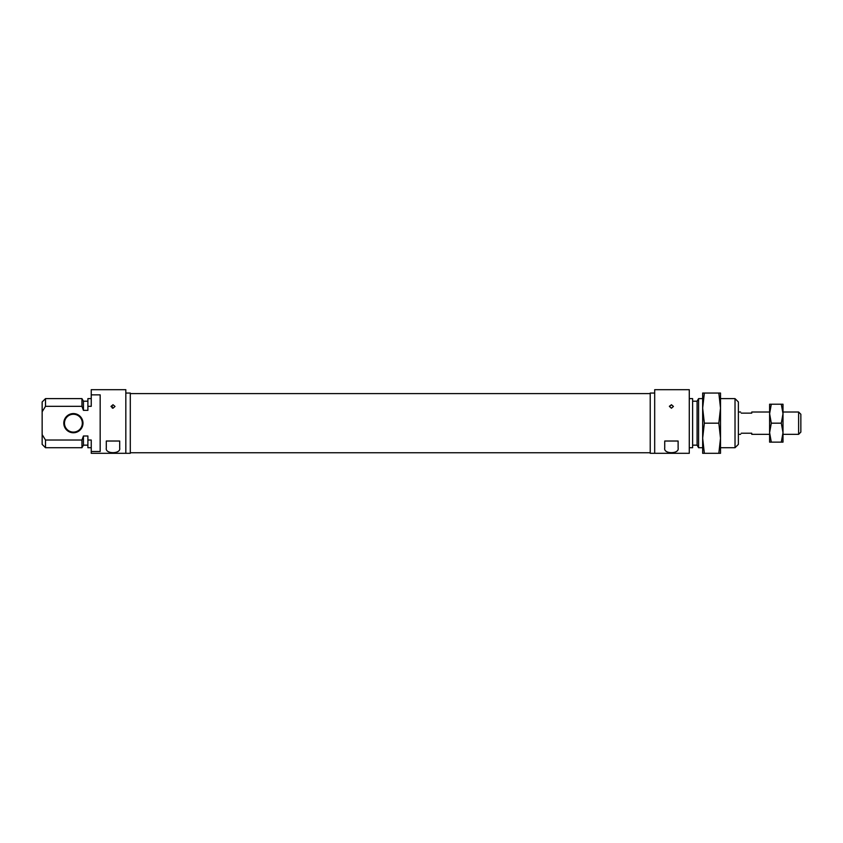 <?xml version="1.0" encoding="UTF-8"?>
<svg xmlns="http://www.w3.org/2000/svg" width="843" height="843" viewBox="0 0 843 843"><rect width="100%" height="100%" fill="white"/><g stroke="black" fill="none" stroke-linecap="round" stroke-linejoin="round"><path stroke-width="1.26" d="M113.004 404.724L110.991 406.442L113.004 408.212L115.006 406.442L113.004 404.724M125.828 393.049L130.296 393.049L130.296 453.302L125.828 453.302L125.828 389.698L91.244 389.698L91.244 394.861L100.169 394.861L100.169 451.49L91.244 451.49L91.244 453.302L125.828 453.302M63.794 423.175A9.6 9.6 0 0 1 73.394 413.576A9.6 9.6 0 0 1 82.983 423.175A9.6 9.6 0 0 1 73.394 432.765A9.6 9.6 0 0 1 63.794 423.175M82.319 423.175A8.925 8.925 0 0 0 73.394 414.25A8.925 8.925 0 0 0 64.468 423.175A8.925 8.925 0 0 0 73.394 432.101A8.925 8.925 0 0 0 82.319 423.175M119.695 448.118L119.695 441.026L106.302 441.026L106.302 448.118C104.975 454.187 121.055 454.156 119.695 448.118M45.501 406.326L42.15 411.742L42.15 401.974L45.501 398.623L45.501 406.326L81.95 406.326L83.436 410.351L83.436 401.194L87.893 401.194M45.501 398.623L81.95 398.623L81.95 406.326M81.95 440.025L45.501 440.025L45.501 447.717L81.95 447.717L81.95 440.025L83.436 436L87.893 436L83.436 436L83.436 445.157L87.893 445.157M42.15 411.742L42.15 434.609L45.501 440.025M91.244 451.49L91.244 440.025L87.893 440.025L87.893 436M83.436 410.351L87.893 410.351L87.893 406.326L91.244 406.326L91.244 394.861M87.893 406.326L87.893 398.623L91.244 398.623M91.244 447.717L87.893 447.717L87.893 440.025M45.501 447.717L42.15 444.377L42.15 434.609M671.428 404.724L673.431 406.442L671.428 408.212L669.416 406.442L671.428 404.724M654.684 453.302L654.684 389.698L689.279 389.698L689.279 453.302L650.227 453.302L650.227 393.049L654.684 393.049M735.022 398.623L738.373 401.974L738.373 444.377L735.022 447.717L735.022 398.623L720.512 398.623M702.662 447.717L698.573 447.717L698.573 398.623L697.087 401.194L692.619 401.194M692.619 445.157L697.087 445.157L697.087 401.194M689.279 398.623L692.619 398.623L692.619 447.717L689.279 447.717M664.727 441.026L664.727 448.118C663.399 454.187 679.479 454.156 678.12 448.118L678.12 441.026L664.727 441.026M741.239 433.218C740.396 434.693 740.396 434.693 741.239 433.218L751.756 433.218L751.756 434.335L769.606 434.335M798.616 434.335L798.616 412.016L800.85 414.25L800.85 432.101L798.616 434.335L782.999 434.335M741.239 413.133C740.396 411.658 740.396 411.658 741.239 413.133L751.756 413.133L751.756 412.016L769.606 412.016M781.303 404.208L782.999 413.692L781.303 423.175L782.999 432.659L781.303 442.143L782.999 442.143L782.999 404.208L771.303 404.208L769.606 413.692L769.606 404.208L771.303 404.208M769.606 432.659L769.606 413.692L771.303 423.175L769.606 432.659L771.303 442.143L769.606 442.143L769.606 432.659M781.303 442.143L771.303 442.143M781.303 423.175L771.303 423.175M718.826 453.302L720.512 438.234L718.826 423.175L720.512 408.107L718.826 393.049L720.512 393.049L720.512 453.302L704.358 453.302L702.662 438.234L702.662 453.302L704.358 453.302M702.662 408.107L702.662 438.234L704.358 423.175L702.662 408.107L704.358 393.049L702.662 393.049L702.662 408.107M718.826 423.175L704.358 423.175M718.826 393.049L704.358 393.049M669.437 406.189A2.655 2.129 14.3 0 1 670.765 405.631M112.309 408.096A2.655 0.717 -94 0 1 112.288 406.516M83.436 401.194L81.95 398.623M83.436 445.157L81.95 447.717M735.022 447.717L720.512 447.717M697.087 445.157L698.573 447.717M702.662 398.623L698.573 398.623M650.227 452.744L130.296 452.744M650.227 393.607L130.296 393.607M738.373 434.335L740.597 434.335M738.373 412.016L740.597 412.016M782.999 412.016L798.616 412.016"/></g></svg>
